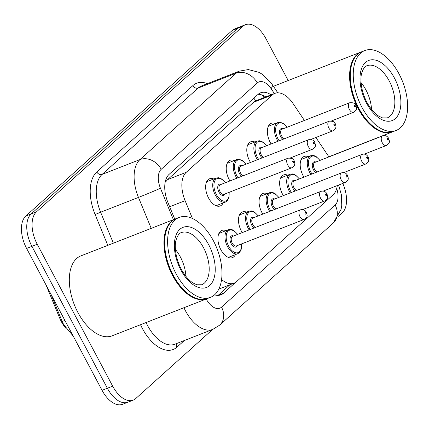 <?xml version="1.0" encoding="UTF-8"?>
<svg xmlns="http://www.w3.org/2000/svg" width="429" height="429" viewBox="0 0 429 429"><rect width="100%" height="100%" fill="white"/><g stroke="black" fill="none" stroke-linecap="round" stroke-linejoin="round"><path stroke-width="0.64" d="M271.085 143.956A14.591 8.119 -111.4 0 1 270.286 142.562A14.591 8.119 -111.4 0 1 271.284 123.305A14.591 8.119 -111.4 0 1 275.466 123.509M250.52 162.452A14.591 8.119 -111.4 0 1 249.716 161.057A14.591 8.119 -111.4 0 1 250.713 141.795A14.591 8.119 -111.4 0 1 254.896 141.999M229.949 180.941A14.591 8.119 -111.4 0 1 229.15 179.547A14.591 8.119 -111.4 0 1 230.142 160.285A14.591 8.119 -111.4 0 1 234.325 160.489M223.139 202.96A14.591 8.119 -111.4 0 1 220.211 205.952A14.591 8.119 -111.4 0 1 208.58 198.037A14.591 8.119 -111.4 0 1 209.577 178.775A14.591 8.119 -111.4 0 1 213.76 178.979M303.925 177.134A14.591 8.119 -111.4 0 1 303.126 175.74A14.591 8.119 -111.4 0 1 304.118 156.478A14.591 8.119 -111.4 0 1 308.301 156.682M283.36 195.624A14.591 8.119 -111.4 0 1 282.555 194.23A14.591 8.119 -111.4 0 1 283.553 174.968A14.591 8.119 -111.4 0 1 287.736 175.171M262.789 214.114A14.591 8.119 -111.4 0 1 261.99 212.72A14.591 8.119 -111.4 0 1 262.982 193.458A14.591 8.119 -111.4 0 1 267.165 193.661M242.219 232.604A14.591 8.119 -111.4 0 1 241.42 231.21A14.591 8.119 -111.4 0 1 242.412 211.947A14.591 8.119 -111.4 0 1 246.595 212.157M235.408 254.622A14.591 8.119 -111.4 0 1 232.48 257.614A14.591 8.119 -111.4 0 1 220.849 249.699A14.591 8.119 -111.4 0 1 221.847 230.437A14.591 8.119 -111.4 0 1 226.029 230.646M46.069 285.028L59.626 317.959A23.171 12.891 68.6 0 0 61.331 321.594A23.171 12.891 68.6 0 0 65.91 328.303M304.434 120.469L293.104 103.609A25.751 14.323 68.6 0 0 274.817 93.383L256.199 100.67L253.646 102.252L167.6 179.606L165.943 181.558A25.751 20.946 48 0 0 165.497 180.823M221.568 279.542A25.751 14.323 68.6 0 0 234.068 283.145A25.751 14.323 68.6 0 0 236.599 281.569L333.119 194.804A25.751 14.323 68.6 0 0 337.285 185.58M274.817 93.383A25.751 14.323 68.6 0 0 272.286 94.959L186.245 172.308A25.751 14.323 68.6 0 0 185.119 200.686L192.439 218.468M328.936 156.907L315.883 137.489M212.602 329.461L135.736 398.557A25.751 14.323 -111.4 0 1 133.204 400.134A25.751 14.323 -111.4 0 1 112.682 386.164L37.237 244.273A25.751 14.323 -111.4 0 1 36.465 211.856L242.894 26.282L237.58 28.362A25.751 14.323 -111.4 0 1 240.111 26.791A25.751 14.323 -111.4 0 0 237.58 28.362L31.151 213.937L237.58 28.362L232.266 30.443A25.751 14.323 -111.4 0 1 234.797 28.866L245.426 24.71A25.751 14.323 -111.4 0 1 265.948 38.674L288.197 80.523M37.237 244.273L31.923 246.353A25.751 14.323 -111.4 0 1 31.151 213.937A25.751 14.323 -111.4 0 0 31.923 246.353L107.368 388.245L31.923 246.353L26.609 248.434A25.751 14.323 -111.4 0 1 25.837 216.012L232.266 30.443M133.204 400.134L127.89 402.209A25.751 14.323 -111.4 0 1 107.368 388.245A25.751 14.323 -111.4 0 0 127.89 402.209L122.576 404.29A25.751 14.323 -111.4 0 1 102.059 390.326L26.609 248.434M214.543 294.83A25.751 14.323 68.6 0 0 220.935 294.83A25.751 14.323 68.6 0 0 223.466 293.254L235.601 282.341M229.896 284.776L218.152 295.334A25.751 14.323 -111.4 0 1 218.093 295.388M342.787 183.43A25.751 14.323 -111.4 0 1 342.165 212.988L338.556 216.232M242.894 26.282A25.751 14.323 -111.4 0 1 245.426 24.71M271.069 94.852A25.751 14.323 68.6 0 0 260.596 92.803A25.751 14.323 68.6 0 0 258.07 94.375L169.133 174.33A25.751 14.323 68.6 0 0 168.007 202.703L174.775 219.144M258.129 94.321A25.751 14.323 -111.4 0 1 265.755 96.933M207.11 298.654A42.916 23.874 -111.4 0 1 206.778 298.788A42.916 23.874 -111.4 0 1 172.576 275.515A42.916 23.874 -111.4 0 1 175.504 218.86A42.916 23.874 -111.4 0 1 175.836 218.736M206.778 298.788L112.135 335.827A42.916 23.874 -111.4 0 1 77.933 312.548A42.916 23.874 -111.4 0 1 80.856 255.898L175.504 218.86M188.39 293.962A42.487 23.633 -111.4 0 1 188.24 293.854A42.487 23.633 -111.4 0 1 173.096 275.214A42.487 23.633 -111.4 0 1 165.24 235.071A42.487 23.633 -111.4 0 1 165.272 234.888M210.435 297.361L207.443 298.53A42.916 23.874 -111.4 0 1 188.54 294.079A42.916 23.874 -111.4 0 1 173.241 275.252A42.916 23.874 -111.4 0 1 165.304 234.701A42.916 23.874 -111.4 0 1 176.169 218.602L179.156 217.433A42.916 23.874 -111.4 0 1 213.358 240.707A42.916 23.874 -111.4 0 1 210.435 297.361A42.916 23.874 -111.4 0 1 176.233 274.083A42.916 23.874 -111.4 0 1 179.156 217.433M175.429 249.539A27.987 15.567 -111.4 0 1 180.336 256.907A27.987 15.567 -111.4 0 1 185.907 276.314M392.75 131.773A42.916 23.874 -111.4 0 1 392.422 131.907A42.916 23.874 -111.4 0 1 358.215 108.634A42.916 23.874 -111.4 0 1 361.143 51.979A42.916 23.874 -111.4 0 1 361.475 51.855M374.029 127.081A42.487 23.633 -111.4 0 1 373.879 126.968A42.487 23.633 -111.4 0 1 358.735 108.333A42.487 23.633 -111.4 0 1 350.879 68.19A42.487 23.633 -111.4 0 1 350.911 68.007M396.074 130.48L393.082 131.649A42.916 23.874 -111.4 0 1 374.179 127.193A42.916 23.874 -111.4 0 1 358.88 108.371A42.916 23.874 -111.4 0 1 350.943 67.82A42.916 23.874 -111.4 0 1 361.808 51.721L364.795 50.552A42.916 23.874 -111.4 0 1 398.997 73.826A42.916 23.874 -111.4 0 1 396.074 130.48A42.916 23.874 -111.4 0 1 361.872 107.202A42.916 23.874 -111.4 0 1 364.795 50.552M361.068 82.658A27.987 15.567 -111.4 0 1 365.975 90.026A27.987 15.567 -111.4 0 1 371.546 109.433M59.626 317.959L60.58 317.583M253.85 98.166A25.751 20.946 48 0 1 255.663 100.901M169.664 206.73L185.119 200.686M167.6 179.606L186.245 172.308M253.646 102.252L272.286 94.959M64.918 320.479A30.041 0.783 157.6 0 1 62.098 321.278L50.976 294.256M102.059 390.326L112.682 386.164M25.837 216.012L36.465 211.856M218.152 295.334L223.466 293.254M206.22 299.008A17.165 9.551 68.6 0 0 221.52 307.148L335.129 205.014A17.165 9.551 68.6 0 0 336.727 188.411M221.52 307.148A17.165 13.964 -132 0 1 219.712 325.112L212.805 329.381A34.331 19.101 -111.4 0 1 185.441 310.757A34.331 19.101 -111.4 0 1 183.939 307.727M184.336 340.519L176.984 347.131A4.29 3.491 48 0 1 176.796 343.468M176.984 347.131A38.621 21.488 -111.4 0 1 142.407 328.544A38.621 21.488 -111.4 0 1 140.524 324.715M146.08 322.544A34.331 19.101 68.6 0 0 147.581 325.573A34.331 19.101 68.6 0 0 174.946 344.192L212.805 329.381M107.813 245.35L95.12 214.521A38.621 21.488 -111.4 0 1 96.809 171.959L192.873 85.596A38.621 21.488 -111.4 0 1 207.4 83.644M151.217 228.367L138.47 197.41L100.617 212.226L113.358 243.179M274.388 93.554L271.139 88.728A17.165 9.551 68.6 0 0 257.266 82.958L161.197 169.316A17.165 9.551 68.6 0 0 160.451 188.234A17.165 0.45 157.6 0 1 138.47 197.41A34.331 19.101 -111.4 0 1 139.972 159.577L102.113 174.394A34.331 19.101 68.6 0 0 100.617 212.226L95.12 214.521M161.197 169.316A17.165 13.964 -132 0 0 139.972 159.577L236.041 73.22L198.182 88.031L102.113 174.394A4.29 3.491 48 0 1 96.809 171.959M257.266 82.958A17.165 13.964 -132 0 0 236.041 73.22A34.331 19.101 -111.4 0 1 239.414 71.117L201.555 85.934A34.331 19.101 68.6 0 0 198.182 88.031A4.29 3.491 48 0 1 192.873 85.596M160.451 188.234L173.396 219.686M277.804 92.825L272.104 84.347A17.165 5.298 146.1 0 1 271.139 88.728M338.594 185.065L341.323 194.584L341.763 205.26L341.114 209.261L333.322 222.978A17.165 13.964 -132 0 0 335.129 205.014M228.298 257.405L237.832 253.678A12.875 7.164 -111.4 0 1 227.568 246.691A12.875 7.164 -111.4 0 1 228.448 229.697L230.748 229.408L232.373 229.81L234.003 230.657L237.714 234.368M237.553 234.432A12.017 6.687 68.6 0 0 227.67 231.596A12.017 6.687 68.6 0 0 228.603 246.101A12.017 6.687 68.6 0 0 237.414 252.826A12.017 6.687 68.6 0 0 241.307 244.021M237.285 245.597A6.006 3.341 -111.4 0 1 231.204 243.763A6.006 3.341 -111.4 0 1 230.217 237.569A6.006 3.341 -111.4 0 1 233.532 236.004M300.338 209.861L232.593 236.374A5.148 2.864 68.6 0 0 232.239 243.168A5.148 2.864 68.6 0 0 236.347 245.962L304.091 219.455A5.148 2.864 -111.4 0 1 299.989 216.661A5.148 2.864 -111.4 0 1 300.338 209.861C302.933 209.089 304.949 209.91 306.376 212.307C307.143 214.698 307.325 215.964 306.928 216.103C307.325 216.688 306.376 217.803 304.091 219.455M305.909 213.025A0.858 0.477 68.6 0 0 305.137 212.612A0.858 0.477 68.6 0 0 305.164 213.69A0.858 0.477 68.6 0 0 305.931 214.103A0.858 0.477 68.6 0 0 305.909 213.025M229.193 192.294L228.989 197.538L227.445 200.665L225.563 202.011A12.875 7.164 -111.4 0 1 215.299 195.029A12.875 7.164 -111.4 0 1 216.178 178.035L206.644 181.767M225.284 182.765A12.017 6.687 68.6 0 0 215.401 179.933A12.017 6.687 68.6 0 0 216.334 194.434A12.017 6.687 68.6 0 0 225.145 201.163A12.017 6.687 68.6 0 0 229.032 192.358M225.016 193.929A6.006 3.341 -111.4 0 1 218.935 192.101A6.006 3.341 -111.4 0 1 217.948 185.907A6.006 3.341 -111.4 0 1 221.262 184.341M220.324 184.706A5.148 2.864 68.6 0 0 219.97 191.506A5.148 2.864 68.6 0 0 224.072 194.299L291.822 167.787A5.148 2.864 -111.4 0 1 287.72 164.993A5.148 2.864 -111.4 0 1 288.068 158.199L220.324 184.706M292.894 162.028A0.858 0.477 68.6 0 0 293.661 162.441A0.858 0.477 68.6 0 0 293.64 161.358A0.858 0.477 68.6 0 0 292.868 160.945A0.858 0.477 68.6 0 0 292.894 162.028M249.142 229.896A12.875 7.164 -111.4 0 1 248.139 228.201A12.875 7.164 -111.4 0 1 249.018 211.207L251.314 210.918L252.944 211.32L254.569 212.167L258.279 215.878M258.119 215.943A12.017 6.687 68.6 0 0 248.235 213.106A12.017 6.687 68.6 0 0 249.174 227.611A12.017 6.687 68.6 0 0 250.284 229.451M254.022 227.987A6.006 3.341 -111.4 0 1 251.775 225.273A6.006 3.341 -111.4 0 1 250.783 219.08A6.006 3.341 -111.4 0 1 254.097 217.514M302.617 209.588L324.662 200.96A5.148 2.864 -111.4 0 1 320.554 198.171A5.148 2.864 -111.4 0 1 320.908 191.372L253.158 217.878A5.148 2.864 68.6 0 0 252.81 224.678A5.148 2.864 68.6 0 0 255.48 227.418M326.474 194.535A0.858 0.477 68.6 0 0 325.708 194.123A0.858 0.477 68.6 0 0 325.734 195.2A0.858 0.477 68.6 0 0 326.501 195.613A0.858 0.477 68.6 0 0 326.474 194.535M269.707 211.406A12.875 7.164 -111.4 0 1 268.71 209.711A12.875 7.164 -111.4 0 1 269.584 192.718L271.884 192.428L273.514 192.83L275.139 193.677L278.85 197.388M278.689 197.447A12.017 6.687 68.6 0 0 268.806 194.616A12.017 6.687 68.6 0 0 269.744 209.116A12.017 6.687 68.6 0 0 270.855 210.955M274.592 209.497A6.006 3.341 -111.4 0 1 272.34 206.783A6.006 3.341 -111.4 0 1 271.353 200.59A6.006 3.341 -111.4 0 1 274.667 199.024M323.187 191.098L345.227 182.47A5.148 2.864 -111.4 0 1 341.125 179.676A5.148 2.864 -111.4 0 1 341.479 172.882L273.729 199.388A5.148 2.864 68.6 0 0 273.38 206.188A5.148 2.864 68.6 0 0 276.045 208.923M347.045 176.04A0.858 0.477 68.6 0 0 346.278 175.627A0.858 0.477 68.6 0 0 346.305 176.71A0.858 0.477 68.6 0 0 347.072 177.123A0.858 0.477 68.6 0 0 347.045 176.04M290.277 192.916A12.875 7.164 -111.4 0 1 289.275 191.221A12.875 7.164 -111.4 0 1 290.154 174.228L292.455 173.933L294.079 174.34L295.71 175.188L299.421 178.898M299.26 178.957A12.017 6.687 68.6 0 0 289.377 176.126A12.017 6.687 68.6 0 0 290.315 190.626A12.017 6.687 68.6 0 0 291.42 192.465M295.157 191.007A6.006 3.341 -111.4 0 1 292.91 188.293A6.006 3.341 -111.4 0 1 291.924 182.1A6.006 3.341 -111.4 0 1 295.238 180.534M343.752 172.608L365.798 163.98A5.148 2.864 -111.4 0 1 361.695 161.186A5.148 2.864 -111.4 0 1 362.044 154.392L294.299 180.899A5.148 2.864 68.6 0 0 293.945 187.698A5.148 2.864 68.6 0 0 296.616 190.433M367.615 157.55A0.858 0.477 68.6 0 0 366.843 157.137A0.858 0.477 68.6 0 0 366.87 158.221A0.858 0.477 68.6 0 0 367.642 158.633A0.858 0.477 68.6 0 0 367.615 157.55M310.848 174.426A12.875 7.164 -111.4 0 1 309.845 172.731A12.875 7.164 -111.4 0 1 310.725 155.738L313.025 155.443L314.65 155.85L316.275 156.698L319.986 160.403M319.825 160.467A12.017 6.687 68.6 0 0 309.947 157.636A12.017 6.687 68.6 0 0 310.88 172.136A12.017 6.687 68.6 0 0 311.99 173.976M315.728 172.512A6.006 3.341 -111.4 0 1 313.481 169.804A6.006 3.341 -111.4 0 1 312.489 163.61A6.006 3.341 -111.4 0 1 315.803 162.044M364.323 154.118L386.368 145.49A5.148 2.864 -111.4 0 1 382.26 142.696A5.148 2.864 -111.4 0 1 382.614 135.896L314.865 162.409A5.148 2.864 68.6 0 0 314.516 169.208A5.148 2.864 68.6 0 0 317.187 171.943M388.181 139.06A0.858 0.477 68.6 0 0 387.414 138.647A0.858 0.477 68.6 0 0 387.441 139.731A0.858 0.477 68.6 0 0 388.207 140.144A0.858 0.477 68.6 0 0 388.181 139.06M236.872 178.233A12.875 7.164 -111.4 0 1 235.87 176.539A12.875 7.164 -111.4 0 1 236.749 159.545L227.214 163.272M245.849 164.275A12.017 6.687 68.6 0 0 235.966 161.443A12.017 6.687 68.6 0 0 236.905 175.944A12.017 6.687 68.6 0 0 238.015 177.783M241.752 176.324A6.006 3.341 -111.4 0 1 239.505 173.611A6.006 3.341 -111.4 0 1 238.513 167.417A6.006 3.341 -111.4 0 1 241.827 165.851M308.639 139.709C312.312 139.516 314.328 140.331 314.677 142.155C315.438 144.541 315.621 145.806 315.224 145.946C315.621 146.53 314.677 147.651 312.392 149.297A5.148 2.864 -111.4 0 1 308.285 146.504A5.148 2.864 -111.4 0 1 308.639 139.709L240.889 166.216A5.148 2.864 68.6 0 0 240.54 173.016A5.148 2.864 68.6 0 0 243.205 175.751M313.465 143.538A0.858 0.477 68.6 0 0 314.232 143.951A0.858 0.477 68.6 0 0 314.205 142.868A0.858 0.477 68.6 0 0 313.438 142.455A0.858 0.477 68.6 0 0 313.465 143.538M257.438 159.744A12.875 7.164 -111.4 0 1 256.44 158.049A12.875 7.164 -111.4 0 1 257.314 141.055L247.78 144.782M266.42 145.785A12.017 6.687 68.6 0 0 256.537 142.954A12.017 6.687 68.6 0 0 257.475 157.454A12.017 6.687 68.6 0 0 258.58 159.293M262.323 157.829A6.006 3.341 -111.4 0 1 260.071 155.121A6.006 3.341 -111.4 0 1 259.084 148.927A6.006 3.341 -111.4 0 1 262.398 147.362M329.204 121.214C332.883 121.026 334.893 121.841 335.242 123.665C336.009 126.051 336.191 127.316 335.794 127.456C336.191 128.04 335.247 129.156 332.958 130.807A5.148 2.864 -111.4 0 1 328.855 128.014A5.148 2.864 -111.4 0 1 329.204 121.214L261.459 147.726A5.148 2.864 68.6 0 0 261.105 154.526A5.148 2.864 68.6 0 0 263.776 157.261M334.03 125.048A0.858 0.477 68.6 0 0 334.802 125.461A0.858 0.477 68.6 0 0 334.776 124.378A0.858 0.477 68.6 0 0 334.009 123.965A0.858 0.477 68.6 0 0 334.03 125.048M278.008 141.248A12.875 7.164 -111.4 0 1 277.005 139.559A12.875 7.164 -111.4 0 1 277.885 122.56L268.35 126.292M286.99 127.295A12.017 6.687 68.6 0 0 277.107 124.464A12.017 6.687 68.6 0 0 278.04 138.964A12.017 6.687 68.6 0 0 279.15 140.803M282.888 139.339A6.006 3.341 -111.4 0 1 280.641 136.626A6.006 3.341 -111.4 0 1 279.654 130.437A6.006 3.341 -111.4 0 1 282.968 128.866M349.774 102.724C353.453 102.536 355.464 103.351 355.813 105.175C356.574 107.561 356.762 108.827 356.365 108.966C356.762 109.551 355.813 110.666 353.528 112.318A5.148 2.864 -111.4 0 1 349.426 109.524A5.148 2.864 -111.4 0 1 349.774 102.724L282.03 129.236A5.148 2.864 68.6 0 0 281.676 136.036A5.148 2.864 68.6 0 0 284.347 138.771M354.601 106.558A0.858 0.477 68.6 0 0 355.368 106.971A0.858 0.477 68.6 0 0 355.346 105.888A0.858 0.477 68.6 0 0 354.574 105.475A0.858 0.477 68.6 0 0 354.601 106.558M203.582 247.812A27.987 15.567 -111.4 0 1 201.673 284.754L196.873 284.776L193.179 283.06C188.899 280.416 184.942 275.809 181.301 269.23C175.059 257.443 174.313 245.007 176.228 239.495C177.686 235.344 179.365 233.054 181.274 232.636A27.987 15.567 -111.4 0 1 203.582 247.812M208.757 244.846A32.277 17.954 -111.4 0 1 209.727 285.478A32.277 17.954 -111.4 0 1 180.834 269.948A32.277 17.954 -111.4 0 1 179.864 229.311A32.277 17.954 -111.4 0 1 208.757 244.846M389.221 80.931A27.987 15.567 -111.4 0 1 387.312 117.873L382.512 117.889L378.818 116.179C374.538 113.535 370.581 108.923 366.94 102.349C360.698 90.562 359.952 78.126 361.867 72.614C363.325 68.463 365.004 66.173 366.913 65.75A27.987 15.567 -111.4 0 1 389.221 80.931M394.396 77.96A32.277 17.954 -111.4 0 1 395.366 118.597A32.277 17.954 -111.4 0 1 366.473 103.067A32.277 17.954 -111.4 0 1 365.503 62.43A32.277 17.954 -111.4 0 1 394.396 77.96M264.13 97.565L262.189 95.056M218.79 289.125L234.068 283.145M73.198 336.046L63.669 324.619L62.098 321.278M272.104 84.347L262.473 74.394L259.036 72.351L248.3 69.573L239.414 71.117M219.712 325.112L333.322 222.978M228.448 229.697L218.913 233.43M237.832 253.678L239.714 252.327L241.259 249.201L241.468 243.956M291.822 167.787C294.106 166.141 295.055 165.02 294.659 164.436C295.055 164.296 294.868 163.031 294.106 160.644C293.758 158.821 291.747 158.006 288.068 158.199M225.563 202.011L216.028 205.743M225.445 182.706L221.788 179.032L218.49 177.745L216.178 178.035M320.908 191.372C323.504 190.599 325.514 191.414 326.946 193.817C327.708 196.209 327.89 197.469 327.493 197.608C327.89 198.193 326.946 199.313 324.662 200.96M249.018 211.207L239.484 214.94M341.479 172.882C344.074 172.109 346.085 172.925 347.511 175.327C348.278 177.719 348.461 178.979 348.064 179.118C348.461 179.703 347.517 180.823 345.227 182.47M269.584 192.718L260.049 196.45M362.044 154.392C364.645 153.62 366.656 154.435 368.082 156.837C368.849 159.223 369.031 160.489 368.634 160.628C369.031 161.213 368.082 162.334 365.798 163.98M290.154 174.228L280.62 177.96M382.614 135.896C385.21 135.13 387.221 135.945 388.653 138.347C389.414 140.733 389.602 141.999 389.205 142.138C389.596 142.723 388.653 143.838 386.368 145.49M310.725 155.738L301.19 159.465M312.392 149.297L290.347 157.926M246.01 164.21L242.358 160.543L239.055 159.256L236.749 159.545M332.958 130.807L310.918 139.436M266.581 145.721L262.929 142.053L259.625 140.76L257.314 141.055M353.528 112.318L331.483 120.946M287.151 127.231L283.494 123.563L280.196 122.27L277.885 122.56M188.24 293.854L188.54 294.079M165.24 235.071L165.304 234.701M392.422 131.907L328.85 156.783M373.879 126.968L374.179 127.193M350.879 68.19L350.943 67.82M361.143 51.979L273.423 86.304"/></g></svg>
